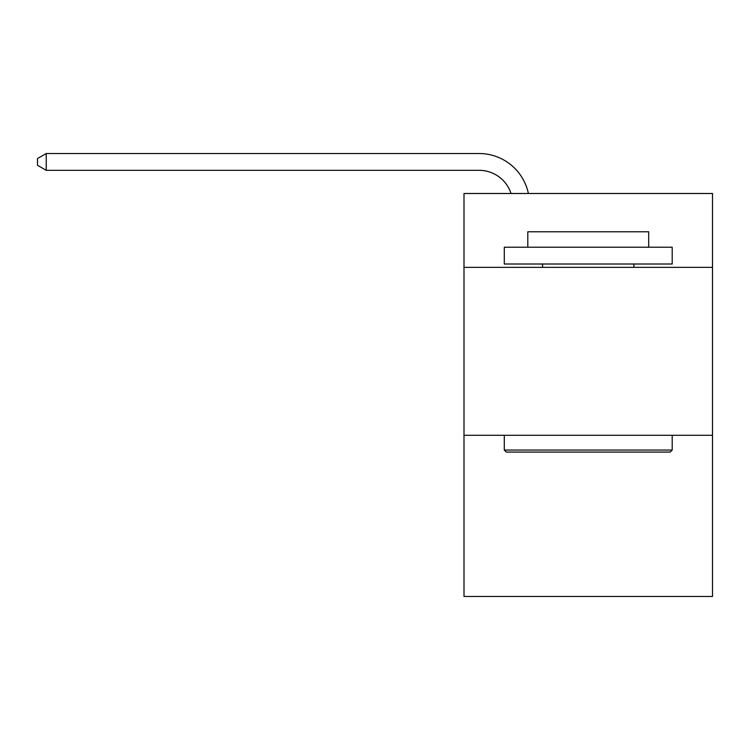 <?xml version="1.0" encoding="UTF-8"?>
<svg xmlns="http://www.w3.org/2000/svg" width="750" height="750" viewBox="0 0 750 750"><rect width="100%" height="100%" fill="white"/><g stroke="black" fill="none" stroke-linecap="round" stroke-linejoin="round"><path stroke-width="1.12" d="M712.5 267.366L712.5 193.491L463.997 193.491L463.997 267.366L712.5 267.366L712.5 596.475L463.997 596.475L463.997 267.366M712.5 435.281L463.997 435.281M479.1 170.316A33.581 33.581 -24.7 0 1 511.031 193.491A33.581 33.581 -37.6 0 0 479.1 170.316L46.228 170.316L37.5 165.281L37.5 158.559L46.228 153.525L479.1 153.525A50.372 50.372 155.3 0 1 528.394 193.491M506.306 452.072L504.291 450.056L672.197 450.056L670.191 452.072L506.306 452.072M672.197 247.219L672.197 264.009L504.291 264.009L504.291 247.219L672.197 247.219M527.803 247.219L527.803 231.769L648.694 231.769L648.694 247.219M672.197 435.281L672.197 450.056M504.291 435.281L504.291 450.056M633.919 264.009L633.919 267.366M542.578 264.009L542.578 267.366M46.228 153.525L479.1 153.525L46.228 153.525L479.1 153.525L46.228 153.525L479.1 153.525L46.228 153.525L479.1 153.525L46.228 153.525L479.1 153.525L46.228 153.525L479.1 153.525L46.228 153.525L479.1 153.525L46.228 153.525L479.1 153.525L46.228 153.525L479.1 153.525L46.228 153.525L479.1 153.525L46.228 153.525L479.1 153.525L46.228 153.525L479.1 153.525L46.228 153.525L479.1 153.525L46.228 153.525L479.1 153.525L46.228 153.525L479.1 153.525L46.228 153.525L479.1 153.525L46.228 153.525L479.1 153.525L46.228 153.525L46.228 170.316"/></g></svg>
